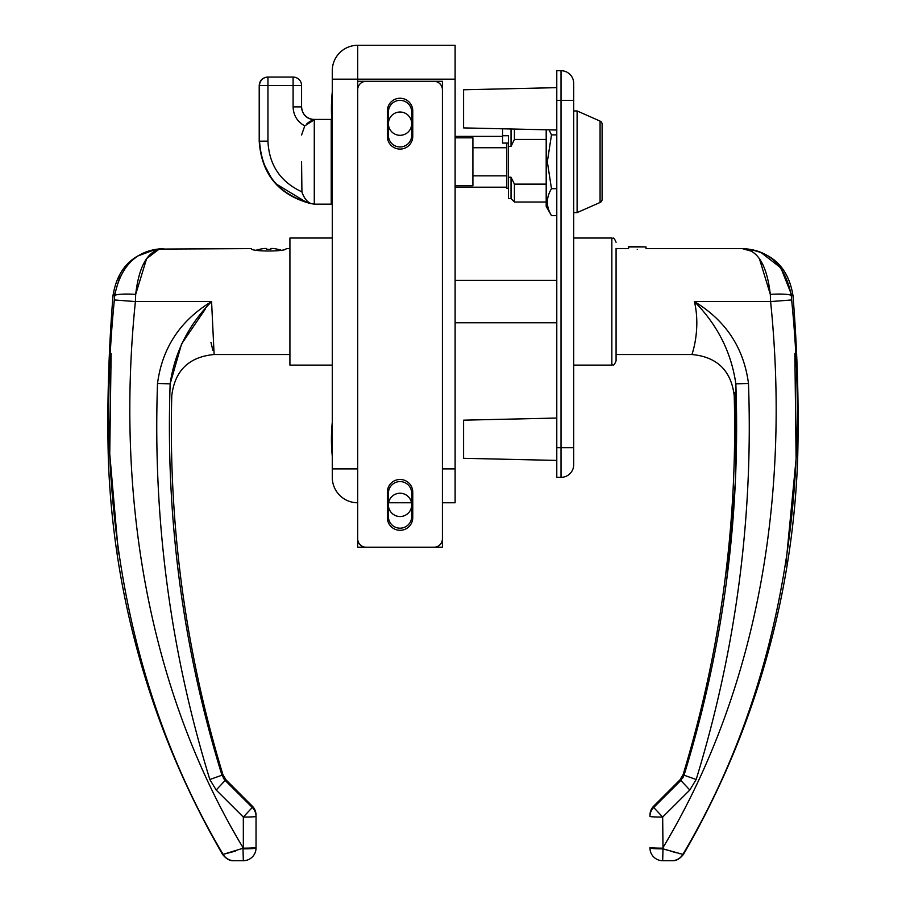<?xml version="1.0" encoding="UTF-8"?>
<svg xmlns="http://www.w3.org/2000/svg" width="906" height="906" viewBox="0 0 906 906"><rect width="100%" height="100%" fill="white"/><g stroke="black" fill="none" stroke-linecap="round" stroke-linejoin="round"><path stroke-width="1.36" d="M332.275 365.107L289.92 365.107L289.92 238.029L332.275 238.029M357.689 502.773A25.413 25.413 0 0 1 332.275 477.36A25.413 25.413 0 0 0 357.689 502.773A25.413 25.413 0 0 1 332.275 477.36L332.275 70.713A25.413 25.413 0 0 1 357.689 45.3L455.118 45.3L455.118 502.773L442.411 502.773M388.595 502.773L411.505 502.773M573.725 238.029L611.844 238.029L611.844 365.107C613.203 363.838 613.147 367.643 616.08 360.871L616.08 248.414M556.782 87.656L463.589 89.773L463.589 127.905L556.782 130.022M556.782 460.418L463.589 458.3L463.589 420.169L556.782 418.051M561.018 477.36L556.782 477.36L556.782 70.713L561.018 70.713A12.707 12.707 0 0 1 573.725 83.42L573.725 464.653A12.707 12.707 0 0 1 561.018 477.36L561.018 70.713L556.782 70.713M616.08 354.733L616.08 301.573M455.118 322.751L556.782 322.751M455.118 280.384L556.782 280.384M159.796 249.093L251.37 248.618C250.294 251.789 287.191 251.789 286.103 248.618L289.92 248.618M235.605 851.074L223.125 854.369C124.439 688.651 94.983 490.395 114.371 299.965L114.688 295.583C120.736 265.277 137.078 249.626 163.692 248.618C148.437 249.58 139.105 264.824 135.696 294.359L146.557 258.844M146.783 258.538L158.867 249.354M114.847 293.748L114.688 295.583A21.178 2.877 3.7 0 1 135.696 294.359L135.39 301.573C116.115 489.614 145.583 685.751 243.329 848.163L243.329 817.065L216.183 790.021L209.83 779.5C170.215 650.791 152.774 518.787 157.519 383.465C162.208 347.881 180.226 320.577 211.574 301.573L214.122 354.518L289.92 354.518M212.876 350.373L210.973 342.434M114.371 299.965L135.39 301.573L211.574 301.573C188.482 324.971 174.665 352.4 170.158 383.85C172.265 399.546 172.265 399.546 170.158 383.85L181.585 343.952L205.198 309.252M157.519 383.465L170.158 383.85C165.47 517.586 182.74 648.039 221.959 775.208L219.014 765.513M234.088 860.7L234.088 860.7A12.707 12.684 90 0 1 223.125 854.369L243.329 848.163A12.707 0.668 180 0 0 256.036 847.495L256.036 847.993A12.707 0.861 180 0 1 243.001 848.854L243.329 860.7L234.088 860.7L243.329 860.7A12.707 12.707 0 0 0 256.036 847.993A12.707 12.707 0 0 1 243.329 860.7M111.132 353.533L109.739 453.838L118.482 553.826M156.092 249.229L138.743 255.651M120.068 275.968L114.847 293.737M256.036 816.431L256.036 847.495L256.036 816.431A12.707 0.634 180 0 1 243.329 817.065L252.287 807.461L252.31 806.147L226.07 779.907L225.152 780.451L252.287 807.461A12.707 12.65 0 0 1 256.036 816.431M256.036 815.128A12.707 12.707 0 0 0 252.31 806.147M209.83 779.5L221.959 775.208L225.152 780.451L226.07 779.907L222.899 774.63C185.368 651.086 168.335 524.778 171.778 395.695C174.824 370.588 188.935 356.862 214.122 354.518M223.227 778.028L225.152 780.451L226.07 779.907M225.152 780.451L216.183 790.021M637.258 249.376C625.786 248.55 625.786 248.55 637.258 249.376C648.73 248.55 648.73 248.55 637.258 249.376M616.08 248.618L628.504 248.64L628.923 246.5L646.012 246.93L628.504 246.93M666.578 849.941L662.999 848.854L662.671 860.7A12.707 12.707 0 0 1 649.964 847.993L649.964 847.495A12.707 0.668 -0 0 0 662.671 848.163C760.757 684.97 789.772 489.376 770.61 301.573L770.304 294.359C766.895 264.824 757.563 249.58 742.308 248.618L751.131 251.121M759.443 258.844L770.304 294.359A21.178 2.877 -3.7 0 1 791.312 295.583L791.629 299.965C811.029 489.138 781.889 687.937 682.875 854.369L682.263 854.29M649.964 815.128A12.707 12.707 0 0 1 653.69 806.147L679.93 779.907L680.848 780.451L684.041 775.208C723.339 647.428 740.61 516.975 735.842 383.85C733.735 399.546 733.735 399.546 735.842 383.85C731.335 352.4 717.518 324.971 694.426 301.573C701.063 329.875 691.754 355.231 691.878 354.518C691.765 355.254 701.063 329.795 694.426 301.573C725.774 320.577 743.792 347.881 748.481 383.465C753.305 518.164 735.865 650.18 696.17 779.5L689.817 790.021L662.671 817.065L662.999 848.854L682.875 854.369A12.707 12.684 90 0 1 671.912 860.7L662.671 860.7L671.912 860.7M653.69 806.147L653.713 807.461L680.848 780.451L679.93 779.907L683.101 774.63C720.632 651.086 737.665 524.778 734.222 395.695L734.675 392.638M748.481 383.465L735.842 383.85L735.91 385.684M735.944 386.556L735.763 472.694M735.332 482.536L726.805 578.979M709.194 679.874L701.131 714.132M679.896 853.735L679.024 853.509M676.465 852.806L670.361 851.062M785.955 563.951L796.102 458.878L794.868 353.453M646.159 248.618L742.308 248.618C768.922 249.626 785.264 265.277 791.312 295.583L791.153 293.748M791.153 293.737L780.881 267.916L760.825 252.366M694.426 301.573L770.61 301.573L791.629 299.965M696.17 779.5L684.041 775.208L682.773 778.028M662.671 860.7A12.707 12.707 0 0 1 649.964 847.993A12.707 12.707 0 0 0 662.671 860.7A12.707 12.707 0 0 1 649.964 847.993A12.707 0.861 -0 0 0 662.999 848.854M653.713 807.461L662.671 817.065A12.707 0.634 -0 0 1 649.964 816.431A12.707 12.65 0 0 1 653.713 807.461M680.848 780.451L689.817 790.021M266.624 249.422L266.624 248.482L266.624 249.422A38.392 38.392 0 0 1 270.86 249.422L270.86 248.482L272.978 248.482L270.86 248.482L270.86 249.422L270.86 248.482M278.267 249.422A39.502 39.502 0 0 0 272.978 248.482A39.502 39.502 0 0 1 278.267 249.422L278.267 249.365A39.558 39.558 0 0 1 280.871 250.101M266.624 248.482L264.507 248.482A39.502 39.502 0 0 0 259.207 249.422L259.207 249.365A39.558 39.558 0 0 0 256.613 250.101M646.012 248.64L646.012 246.93M301.925 191.868C303.884 197.689 306.613 201.438 310.112 203.103C278.595 194.405 261.732 173.748 259.535 141.132L259.535 85.538A8.471 8.403 90 0 1 267.95 77.067L293.102 77.067A8.471 8.471 0 0 1 301.573 85.538L301.573 106.885C302.287 114.643 306.522 118.935 314.28 119.762L304.767 125.889C297.304 121.732 293.408 115.402 293.102 106.885L293.102 85.538L267.95 85.538L267.95 141.132C269.037 164.937 280.362 181.846 301.925 191.868L301.573 161.789M267.95 141.132L259.207 141.177C261.46 173.952 278.414 194.711 310.101 203.442L314.28 204.144L314.28 119.422A12.707 12.707 0 0 1 301.573 106.715M310.112 203.103L306.319 202.208M302.898 194.881L302.117 192.638M301.573 134.994L304.767 125.889M314.28 119.422L331.222 119.422L331.222 204.144L314.28 204.144M263.578 163.397L271.415 178.052M276.307 184.054L306.307 202.208M306.941 123.658L308.821 122.174M309.659 121.619L311.505 120.623M301.573 106.885L293.102 106.885M508.493 143.069L502.558 143.069L502.558 128.788M546.193 184.133L514.415 184.133L514.415 202.027L546.193 202.027M514.415 129.06L514.415 139.433L546.193 139.433M511.029 128.98L511.029 146.353L514.415 139.433M511.029 198.641L508.493 198.641L508.493 177.225L511.029 177.225L511.029 198.641L514.415 202.027M514.415 184.133L511.029 177.225M511.029 146.353L508.493 146.353L508.493 135.73L502.558 135.73M508.493 146.353L508.493 177.225M600.078 202.48L600.078 121.098A3.386 3.386 0 0 1 602.105 124.201L602.105 199.377A3.386 3.386 0 0 1 600.078 202.48L577.111 212.616L577.111 110.951L573.725 110.951M577.111 212.616L573.725 212.616M600.078 121.098L577.111 110.951M546.193 129.773L546.193 206.421L551.482 215.583C546.012 206.647 546.012 197.678 551.482 188.686L547.326 161.789L551.482 134.881L549.025 129.841M556.782 215.583L551.482 215.583M556.782 188.686L551.482 188.686M556.782 134.881L551.482 134.881M508.493 188.255L506.794 188.255L506.794 143.069M455.118 185.753L472.909 185.753L472.909 175.832L506.794 175.832M506.794 147.735L472.909 147.735L472.909 137.825L455.118 137.825M472.909 147.735L472.909 175.832M332.275 422.309A169.433 169.433 0 0 0 332.275 456.16M332.275 91.914A169.433 169.433 0 0 0 332.275 125.764M388.402 516.533A11.653 11.653 0 0 0 400.056 528.187A11.653 11.653 0 0 0 411.698 516.533L411.698 493.238A11.653 11.653 0 0 0 400.056 481.596A11.653 11.653 0 0 0 388.402 493.238L388.402 516.533M388.402 135.311A11.653 11.653 0 0 0 400.056 146.965A11.653 11.653 0 0 0 411.698 135.311L411.698 112.016A11.653 11.653 0 0 0 400.056 100.362A11.653 11.653 0 0 0 388.402 112.016L388.402 135.311M357.689 547.247L442.411 547.247L442.411 81.302L357.689 81.302L357.689 547.247M412.762 492.185A12.707 12.707 0 0 0 400.056 479.478A12.707 12.707 0 0 0 387.349 492.185L387.349 517.598A12.707 12.707 0 0 0 400.056 530.304A12.707 12.707 0 0 0 412.762 517.598L412.762 492.185M412.762 110.951A12.707 12.707 0 0 0 400.056 98.244A12.707 12.707 0 0 0 387.349 110.951L387.349 136.376A12.707 12.707 0 0 0 400.056 149.082A12.707 12.707 0 0 0 412.762 136.376L412.762 110.951M433.94 547.247A8.471 8.471 0 0 0 442.411 538.776L442.411 89.773A8.471 8.471 0 0 0 433.94 81.302L366.16 81.302A8.471 8.471 0 0 0 357.689 89.773L357.689 538.776A8.471 8.471 0 0 0 366.16 547.247L433.94 547.247M411.698 504.891A11.653 11.653 0 0 0 400.056 493.238A11.653 11.653 0 0 0 388.402 504.891A11.653 11.653 0 0 0 400.056 516.533A11.653 11.653 0 0 0 411.698 504.891M411.698 123.658A11.653 11.653 0 0 0 400.056 112.016A11.653 11.653 0 0 0 388.402 123.658A11.653 11.653 0 0 0 400.056 135.311A11.653 11.653 0 0 0 411.698 123.658M332.275 70.713A25.413 25.413 0 0 1 357.689 45.3L357.689 79.184L455.118 79.184M332.275 79.184L357.689 79.184L357.689 81.302M442.411 468.889L455.118 468.889M357.689 468.889L332.275 468.889M556.782 447.7L573.725 447.7M556.782 100.362L573.725 100.362M114.688 295.583L113.023 295.458C108.505 351.913 106.953 406.93 108.38 460.52C110.204 508.912 116.138 556.794 126.161 604.166C145.017 692.682 177.134 776.08 222.525 854.381C226.251 858.911 229.92 861.017 233.51 860.7M742.308 248.618C771.334 251.098 788.22 266.715 792.977 295.458L791.312 295.583M259.535 85.538L267.95 85.538L267.95 77.067M301.573 85.538L293.102 85.538L293.102 77.067A8.471 8.471 0 0 1 301.573 85.538M611.844 365.107L573.725 365.107M611.844 238.029C613.203 239.297 613.147 235.492 616.08 242.264M163.692 248.618C134.666 251.098 117.78 266.715 113.023 295.458M734.222 395.695C731.176 370.588 717.065 356.862 691.878 354.518L616.08 354.518M792.977 295.458C797.495 351.913 799.047 406.93 797.62 460.52C795.796 508.912 789.862 556.794 779.84 604.166C760.983 692.682 728.866 776.08 683.475 854.381C679.794 858.888 676.136 860.994 672.49 860.7M259.207 141.177L259.207 85.538C259.716 80.396 262.536 77.576 267.678 77.067M332.275 199.909L331.222 199.909M332.083 123.658L331.222 123.658M455.118 187.202L506.794 187.202M455.118 136.376L502.558 136.376"/></g></svg>
